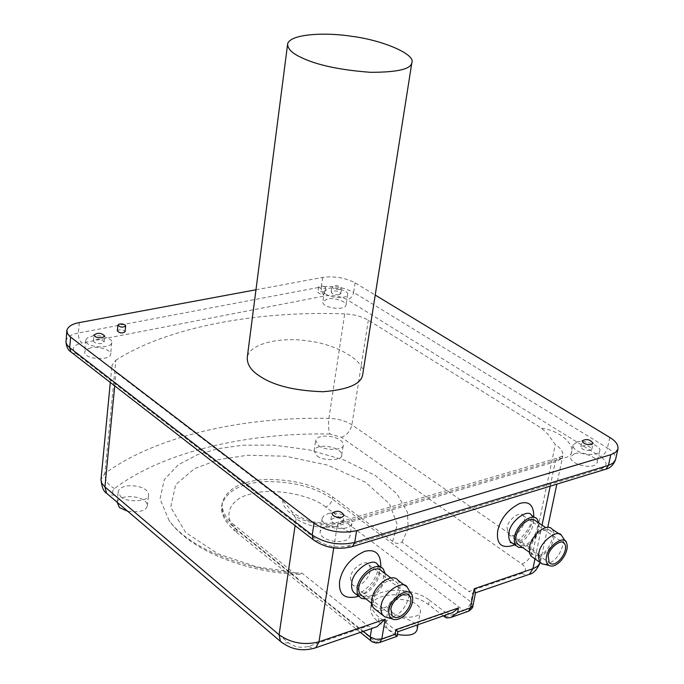 <?xml version="1.0" encoding="UTF-8"?>
<svg xmlns="http://www.w3.org/2000/svg" width="684" height="684" viewBox="0 0 684 684"><rect width="100%" height="100%" fill="white"/><g stroke="black" fill="none" stroke-linecap="round" stroke-linejoin="round"><path stroke-width="0.51" stroke-dasharray="3.42 2.56" d="M388.179 617.755C398.669 616.344 405.697 608.991 409.263 595.678M409.271 595.593L408.613 589.497M375.841 609.795C382.997 614.446 398.25 601.27 399.866 589.702L399.96 584.598L398.122 580.408M544.823 564.462C554.091 562.812 560.307 555.613 563.462 542.857M563.471 542.754L562.65 537.137M533.05 557.571C539.035 561.094 551.945 549.175 553.766 538.787L554.049 533.426L552.21 529.245M539.043 555.502L535.059 555.853L532.503 554.399C525.03 545.772 542.985 523.688 550.817 531.058C556.716 534.067 547.568 553.946 539.043 555.502M539.009 523.098L538.795 528.638C535.769 538.513 530.348 544.789 522.525 547.482M535.794 520.934C541.719 523.961 532.674 543.703 524.149 545.199L519.327 545.268M363.324 631.383L233.612 526.902C225.079 520.156 221.206 512.709 221.992 504.561L222.266 502.389C227.156 488.513 241.632 480.869 265.691 479.458C293.291 479.219 315.615 485.041 332.672 496.926L392.676 541.386C396.113 543.934 399.2 544.165 401.927 542.079L468.925 591.489L521.678 573.44C526.612 571.14 526.706 568.028 521.969 564.095L341.401 437.29L329.902 434.032C328.482 430.056 328.158 424.841 328.918 418.377L344.693 313.888C354.038 314.349 361.913 316.444 368.317 320.163L541.54 428.235L547.884 434.143L555.288 444.643C560.846 448.097 563.351 451.842 562.804 455.877L557.776 457.964L555.314 461.76L560.222 459.443L562.804 455.877L556.844 484.152M333.741 547.927L337.186 525.962C322.155 529.108 308.458 526.723 296.087 518.823L291.495 511.016L282.449 499.884L114.903 371.583L112.509 368.505L111.945 365.324L115.827 360.254L104.866 473.525C155.867 435.888 243.829 416.453 328.918 418.377C338.041 418.711 345.702 420.857 351.884 424.832L533.298 550.141C538.65 553.792 541.01 557.811 540.377 562.205L547.704 527.458M385.22 573.662L385.092 578.399C381.792 589.634 375.439 596.482 366.043 598.953M475.483 592.823L472.661 593.173L468.925 591.489M450.269 613.445L445.942 612.727L445.489 615.113M396.917 636.385L394.788 634.829L395.591 630.255L397.883 631.802M401.927 542.079L408.194 528.723L407.459 512.282L396.925 493.839L375.405 475.56L344.591 460.178L308.954 449.815L273.728 445.096L242.803 445.224L217.905 448.713L197.343 454.757L178.302 464.804L164.305 479.629L160.022 498.884L169.033 520.464C193.914 554.733 263.195 573.218 301.935 573.072L368.069 625.997L371.745 627.835L373.618 627.844M443.317 615.874L428.483 604.579C411.435 590.882 372.498 591.395 370.745 606.879C370.044 612.308 372.549 617.267 378.278 621.739L394.788 634.829L375.311 641.652L378.5 642.832M429.313 600.107L445.942 612.727L395.591 630.255L379.056 617.19C373.327 612.719 370.805 607.785 371.506 602.365C373.259 586.932 412.23 586.444 429.313 600.107L428.483 604.579M392.462 612.496C399.285 619.447 421.387 618.276 420.369 611.624C422.233 600.817 391.428 593.96 388.777 605.314L389.213 608.657L392.462 612.496M301.935 573.072L299.31 574.423L292.914 572.157L233.894 524.705L233.612 526.902L234.518 530.75C224.395 521.447 220.214 512.718 221.992 504.561C226.883 490.65 241.358 482.989 265.401 481.57C292.983 481.331 315.298 487.153 332.347 499.046L470.951 601.937L472.661 593.173M362.546 596.2L368.975 596.294C378.269 594.712 387.854 574.645 381.698 570.986M383.647 607.785C392.958 606.135 402.654 585.914 396.515 582.281C388.29 573.269 366.949 596.149 375.294 606.221L379.15 608.307L383.647 607.785M317.034 455.843C322.976 461.367 342.915 460.546 341.692 455.27C342.624 446.934 316.102 442.257 314.11 450.833L317.034 455.843M318.564 445.575C324.532 451.072 344.514 450.286 343.282 445.045C344.197 436.785 317.615 432.108 315.632 440.599L318.564 445.575M127.805 511.316C139.604 512.598 146.128 510.768 147.359 505.827C147.855 495.891 119.196 492.702 117.075 502.731M120.564 496.567C126.651 503.193 150.112 501.44 148.548 494.9C149.026 485.033 120.298 481.827 118.178 491.779L120.564 496.567M507.075 527.715L508.238 534.341C514.778 541.138 528.877 522.362 523.055 515.539C520.644 510.332 507.75 519.652 507.075 527.715M350.422 577.604L351.696 584.042C358.92 591.942 375.114 573.124 368.864 564.787C366.145 558.46 350.858 568.541 350.422 577.604M255.97 289.777L322.703 277.388C334.425 275.934 345.223 277.755 355.099 282.843L375.225 295.06M344.693 313.888C257.603 310.647 167.794 326.764 115.827 360.254M90.818 347.797L86.261 349.55L84.688 351.824C83.337 359.271 109.773 361.178 110.646 354.312C112.869 350.67 98.009 345.6 90.818 347.797M327.191 298.993L322.848 301.755C321.762 307.843 344.42 311.032 345.959 305.346C348.344 302.251 333.638 297.044 327.191 298.993M325.755 526.714L321.736 528.783L320.197 531.314C318.368 541.309 347.198 545.772 349.815 536.376C353.243 531.117 334.237 523.115 325.755 526.714M574.312 453.834L570.61 456.741C569.088 464.556 594.131 470.25 596.987 462.906C600.39 458.502 581.631 450.799 574.312 453.834M417.095 629.596C418.984 618.661 388.324 611.795 385.656 623.286L386.084 626.672L388.315 629.69L397.404 634.47M222.266 502.389C221.488 510.529 225.361 517.968 233.894 524.705M324.96 286.895L325.712 287.955C323.07 289.383 320.719 289.024 318.667 286.887C319.813 285.715 321.907 285.715 324.96 286.895M324.173 292.299L324.926 293.368C322.284 294.804 319.941 294.445 317.889 292.299C319.035 291.11 321.129 291.11 324.173 292.299M117.349 330.919C118.734 329.397 121.102 329.32 124.479 330.688L125.095 331.714M362.682 374.627C367.222 361.93 336.28 343.898 307.928 340.957C284.305 336.956 250.182 342.18 247.292 357.176M339.794 289.375C335.365 289.529 332.757 288.665 331.979 286.776C335.707 284.869 338.905 285.365 341.572 288.263L339.794 289.375M576.817 442.112C584.145 439.119 602.972 446.78 599.577 451.141C596.73 458.4 571.61 452.714 573.115 444.985L576.817 442.112M590.309 450.465C584.948 450.747 581.802 449.508 580.878 446.746C585.41 444.48 589.052 445.335 591.814 449.294L590.309 450.465M327.739 513.821C336.246 510.264 355.321 518.233 351.901 523.44C349.293 532.742 320.36 528.27 322.181 518.369L323.72 515.864L327.739 513.821M340.923 523.756C335.117 524.252 331.783 522.935 330.902 519.797C335.904 516.505 339.999 517.207 343.188 521.892L340.923 523.756M328.739 288.374C335.203 286.451 349.952 291.632 347.566 294.693C346.036 300.31 323.318 297.113 324.396 291.093L328.739 288.374M338.999 294.727C334.57 294.889 331.971 294.017 331.193 292.119C334.921 290.204 338.118 290.7 340.777 293.607L338.999 294.727M91.861 336.186C99.069 334.031 113.98 339.076 111.757 342.675C110.893 349.473 84.38 347.532 85.722 340.162L87.295 337.913L91.861 336.186M101.625 343.539C96.931 343.847 94.187 342.958 93.375 340.871C97.419 338.281 101.001 338.623 104.13 341.914L101.625 343.539M512.213 543.096C514.274 545.986 531.382 529.425 531.169 520.592L531.605 515.377C539.052 523.927 522.969 548.286 512.641 543.387M541.54 428.235C566.258 431.176 583.691 455.142 562.436 458.314L557.776 457.964L339.444 521.909L343.924 522.482L339.709 523.499L329.081 524.491L322.831 524.269L309.501 522.012L303.046 519.985L297.181 517.455L288.195 511.461L283.475 505.296L282.449 499.884M550.201 486.179L555.314 461.76L337.186 525.962L339.444 521.909C332.415 523.679 324.088 523.713 314.452 521.986C307.415 521.772 289.999 512.025 291.495 511.016M562.436 458.314L343.924 522.482M514.787 544.874C524.235 539.813 530.562 530.459 533.759 516.822M542.044 525.141L534.974 558.905M358.698 596.294C369.634 591.438 376.987 581.742 380.774 567.207M296.087 518.823L295.086 525.654M114.732 385.887L116.032 372.523M355.577 593.84C358.758 594.824 364.392 591.036 372.472 582.469C376.499 575.338 378.303 570.73 377.893 568.66L377.807 564.958C385.699 575.492 367.488 599.936 355.748 593.969M472.969 605.682L470.951 601.937C469.788 606.092 467.429 608.999 463.855 610.65L467.146 611.727M445.096 617.216L463.855 610.65L325.669 507.015C329.166 505.63 331.389 502.971 332.347 499.046L332.672 496.926M371.745 627.835L371.626 628.528M371.899 641.652L375.311 641.652L238.904 531.724L234.518 530.75L360.4 632.392M378.278 621.739L379.056 617.19M325.669 507.015C310.459 494.276 271.138 487.47 250.737 494.019C228.294 498.91 221.18 518.899 238.904 531.724M329.902 434.032C247.796 432.348 163.16 451.671 114.553 488.504C112.031 490.59 112.056 492.848 114.647 495.267L288.605 642.926C294.513 647.073 301.105 648.235 308.381 646.423L368.069 625.997M65.92 341.359L65.946 341.059C67.032 337.05 71.179 334.373 78.369 333.022C78.267 337.392 79.412 340.726 81.815 343.035C73.12 345.3 71.127 348.746 75.821 353.38L72.256 352.961M79.276 322.6L78.369 333.022L321.326 286.929C321.044 290.922 322.173 293.923 324.686 295.95L81.815 343.035M75.821 353.38L318.146 540.779L314.469 540.676M322.703 277.388L321.326 286.929C333.031 285.442 343.804 287.263 353.645 292.384C352.722 296.266 350.618 298.728 347.335 299.772C340.444 296.155 332.894 294.881 324.686 295.95M318.146 540.779C327.114 546.55 336.981 548.269 347.728 545.935L350.747 547.063M355.099 282.843L353.645 292.384L607.418 447.96C606.135 452.278 603.792 455.151 600.407 456.587L347.335 299.772M347.728 545.935L601.022 468.839L604.143 469.711M609.752 437.418L607.418 447.96C613.428 451.611 616.139 455.553 615.532 459.759M601.022 468.839C607.879 465.915 607.674 461.828 600.407 456.587M392.676 541.386L397.259 524.568L389.47 503.775L365.564 482.305L328.004 465.24L285.579 456.228L247.497 455.245L218.367 459.691L194.418 468.72L175.694 484.631L170.684 507.246L185.655 532.477L217.854 553.775L256.833 566.916L292.914 572.157M521.678 573.44L527.107 575.082M521.969 564.095C527.578 561.547 531.357 556.896 533.298 550.141L555.288 444.643M341.401 437.29C346.865 435.255 350.362 431.108 351.884 424.832L368.317 320.163M114.553 488.504C108.149 485.392 104.917 480.399 104.866 473.525L100.984 479.527M114.647 495.267L108.217 494.618M288.605 642.926L282.082 642.755M308.381 646.423L313.597 648.475M412.178 595.704L411.298 594.165M405.108 585.718L407.39 587.453M566.574 542.899L565.651 541.548M559.563 534.187L561.59 535.555M532.503 554.399L529.288 552.176M550.817 531.058L545.823 527.697M535.136 517.754L537.179 519.13M381.005 567.387L383.305 569.131M391 578.074L396.515 582.281M371.78 603.459L375.294 606.221M341.692 455.27L343.282 445.045M314.11 450.833L315.632 440.599M147.359 505.827L148.548 494.9M117.126 502.218L118.178 491.779M508.238 534.341L549.209 562.676M523.055 515.539L562.855 542.446M351.696 584.042L392.069 615.668M368.864 564.787L407.921 594.653M417.984 624.714L420.369 611.624M385.656 623.286L388.777 605.314M370.745 606.879L371.506 602.365M299.31 574.423C245.154 572.491 189.895 550.167 169.033 520.464M110.304 382.45L111.945 365.324M325.712 287.955L324.926 293.368M318.667 286.887L317.889 292.299M599.577 451.141L596.987 462.906M573.115 444.985L570.61 456.741M580.878 446.746L582.118 440.949M591.814 449.294L593.105 443.386M351.901 523.44L349.815 536.376M322.181 518.369L320.197 531.314M330.902 519.797L331.894 513.445M343.188 521.892L344.223 515.394M347.566 294.693L345.959 305.346M324.396 291.093L322.848 301.755M331.193 292.119L331.979 286.776M340.777 293.607L341.572 288.263M111.757 342.675L110.646 354.312M85.722 340.162L84.688 351.824M93.375 340.871L93.896 335.092M104.139 341.906L104.678 336.066"/><path stroke-width="1.03" d="M388.991 609.82C390.162 597.423 410.4 585.376 412.178 595.704C415.65 606.776 400.747 623.637 391.821 618.746C389.153 616.643 388.213 613.668 388.991 609.82M411.298 594.165L407.39 587.453C403.671 578.493 381.877 593.208 381.116 606.152L380.928 610.35L382.065 614.206L384.511 616.737L388.179 617.755M405.108 585.718L398.122 580.408C392.129 571.935 373.806 585.607 371.916 598.953L371.694 602.561L372.378 605.879L373.626 608.05L375.841 609.795M390.88 609.179C391.453 599.988 406.894 589.514 409.528 595.884C415.658 604.211 399.191 623.534 392.069 615.668L390.88 609.179M546.516 556.545C547.901 545.533 564.899 534.435 566.574 542.899C570.259 552.424 556.75 569.686 548.936 565.411C546.396 563.454 545.584 560.495 546.516 556.545M562.65 537.137L561.59 535.555C558.306 528.202 539.95 541.745 538.864 553.245L538.505 557.665L539.608 561.624L541.771 563.753L544.823 564.462M559.563 534.187L552.21 529.245C547.046 522.379 531.69 534.785 529.527 546.807L529.57 553.433L531.066 556.186L533.05 557.571M548.158 555.989C548.953 547.833 561.957 538.197 564.283 543.412C569.986 550.21 555.622 569.43 549.209 562.676L548.158 555.989M522.525 547.482L518.558 547.371L515.779 545.37L514.351 541.728L514.573 536.478C516.676 524.525 531.972 512.265 537.179 519.13L539.009 523.098M519.327 545.268L517.591 544.062C510.067 535.427 527.911 513.539 535.794 520.934L545.823 527.697M366.043 598.953L361.562 598.423L358.578 596.012L357.159 592.404L357.202 587.428C359.023 574.158 377.26 560.658 383.305 569.131L385.22 573.662M467.146 611.727L468.489 611.248L470.481 607.922L474.226 588.77L475.354 592.866M451.927 617.071L468.489 611.248C471.704 609.051 473.2 607.195 472.969 605.682L470.481 607.922L457.587 612.436L450.739 617.566L446.549 617.926L443.317 615.874M457.587 612.436L458.451 607.931L452.765 612.573L450.269 613.445M397.062 636.394L397.883 631.802L395.908 629.699L395.087 634.307L396.917 636.385M373.618 627.844L377.012 626.681L385.212 619.191L318.975 641.831L333.741 547.927M391 578.074L381.698 570.986C373.43 561.966 352.217 584.606 360.613 594.687L362.546 596.2M117.126 502.218L119.443 507.562L127.805 511.316M375.225 295.06L609.752 437.418C615.788 441.052 618.516 444.959 617.917 449.131L615.446 452.492L610.812 454.698L356.62 530.673C341.145 533.947 326.943 531.485 314.007 523.269L70.614 337.101L67.665 333.98L66.835 330.534C67.921 326.567 72.068 323.925 79.276 322.6L255.97 289.777M397.404 634.47C408.989 636.342 415.556 634.709 417.095 629.596L417.984 624.714M125.052 324.874L125.659 325.9C122.812 327.739 120.23 327.474 117.913 325.105C119.29 323.583 121.675 323.515 125.052 324.874M125.659 325.9L125.095 331.714C122.248 333.57 119.666 333.305 117.349 330.919L117.913 325.105M287.639 43.947L247.292 357.176C246.898 364.016 250.66 370.078 258.578 375.354C272.591 385.314 294.069 390.769 323.01 391.727C348.122 389.666 361.349 383.972 362.682 374.627L411.845 62.74C410.998 69.135 397.199 72.333 370.454 72.307C339.418 69.965 316.145 64.92 300.627 57.2C291.88 53.078 287.554 48.658 287.639 43.947C289.999 33.755 326.123 32.157 351.508 36.286C381.869 39.963 415.915 54.198 411.845 62.74M102.172 337.682C97.47 337.981 94.717 337.101 93.905 335.023C97.949 332.45 101.54 332.792 104.678 336.066L102.172 337.682M341.957 517.241C336.143 517.728 332.792 516.411 331.92 513.291C336.921 510.025 341.017 510.726 344.223 515.394L341.957 517.241M591.6 444.549C586.222 444.831 583.076 443.591 582.144 440.838C586.675 438.589 590.335 439.436 593.105 443.377L591.6 444.549M512.641 543.387L510.64 542.002L509.298 539.77L508.682 536.307L509.033 532.656C509.99 521.259 528.228 508.041 531.605 515.377L535.136 517.754M533.759 516.822C533.853 505.228 529.185 500.774 519.755 503.441C507.947 509.477 500.602 518.558 497.721 530.69C496.105 544.541 501.791 549.269 514.787 544.874M395.087 634.307L381.783 638.967L385.212 619.191M458.451 607.931L395.908 629.699M474.226 588.77L532.921 568.712L534.974 558.905M550.201 486.179L542.044 525.141M380.774 567.207C381.005 553.954 375.61 548.679 364.581 551.389C350.789 557.785 342.479 567.669 339.64 581.041C338.366 594.764 344.719 599.851 358.698 596.294M295.086 525.654L279.098 634.795L104.917 486.948L114.732 385.887M313.597 648.475L315.82 647.714L318.975 641.831C304.294 645.465 291.008 643.122 279.098 634.795L280.431 641.361L106.567 493.215L104.917 486.948L101.796 483.195L100.975 479.723L110.304 382.45M355.748 593.969L353.517 592.216L352.217 589.959L351.542 586.624L351.747 583.153C352.371 570.328 374.003 556.024 377.807 564.958L381.005 567.387M445.489 615.113L445.096 617.216M371.626 628.528L370.198 636.924L375.772 639.284L381.783 638.967L379.868 642.37L378.5 642.832M363.324 631.383L370.198 636.924L370.933 640.899L371.899 641.652M72.256 352.961L70.965 351.961L69.708 347.686L67.083 345.01L65.997 342.556L66.835 330.534M314.469 540.676L313.187 539.685L312.22 535.068L69.708 347.686L70.614 337.101M350.747 547.063L352.448 546.542L354.705 542.463C339.264 545.798 325.105 543.335 312.22 535.068L314.007 523.269M604.143 469.711L605.938 469.164L608.427 465.394L354.705 542.463L356.62 530.673M65.92 341.359C66.263 346.446 67.947 349.977 70.965 351.961L313.187 539.685C325.037 547.969 338.127 550.252 352.448 546.542L605.938 469.164C610.239 468.087 613.437 464.949 615.532 459.759L613.052 463.162L608.427 465.394L610.812 454.698M527.107 575.082L529.442 574.278L532.921 568.712L537.598 566.249L540.266 562.581C536.914 569.781 533.306 573.671 529.442 574.278L475.483 592.823M108.217 494.618L106.567 493.215C103.626 491.685 101.762 487.119 100.984 479.527M282.082 642.755L280.431 641.361C290.965 649.689 302.756 651.809 315.82 647.714L377.012 626.681M391.829 618.755L384.519 616.754M382.801 615.275L373.626 608.05M565.651 541.548L562.658 537.137M548.953 565.42L541.796 563.761M540.369 562.65L531.066 556.186M529.288 552.176L517.591 544.062M516.163 545.841L510.64 542.002L510.179 542.412L512.213 543.096M355.577 593.84L358.955 596.499M472.969 605.682L475.577 592.344M360.4 632.392L372.019 641.737L375.901 643.054L379.252 642.609L397.045 636.334M397.857 631.742L452.765 612.573M360.613 594.687L371.78 603.459M562.855 542.446L564.283 543.412M407.921 594.653L409.528 595.884M556.844 484.152L547.704 527.458M615.532 459.759L617.917 449.131"/></g></svg>
